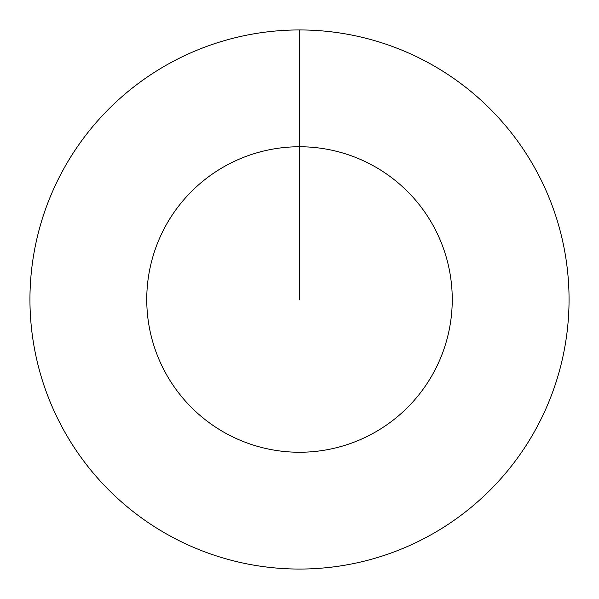 <?xml version="1.0" encoding="UTF-8"?>
<svg xmlns="http://www.w3.org/2000/svg" width="599" height="599" viewBox="0 0 599 599"><rect width="100%" height="100%" fill="white"/><g stroke="black" fill="none" stroke-linecap="round" stroke-linejoin="round"><path stroke-width="0.9" d="M299.5 299.5L299.5 146.755A152.745 152.745 0 0 1 452.245 299.5A152.745 152.745 0 0 1 299.5 452.245A152.745 152.745 0 0 1 146.755 299.5A152.745 152.745 0 0 1 299.5 146.755L299.5 29.95A269.55 269.55 0 0 1 569.05 299.5A269.55 269.55 0 0 1 299.5 569.05A269.55 269.55 0 0 1 29.95 299.5A269.55 269.55 0 0 1 299.5 29.95"/></g></svg>

